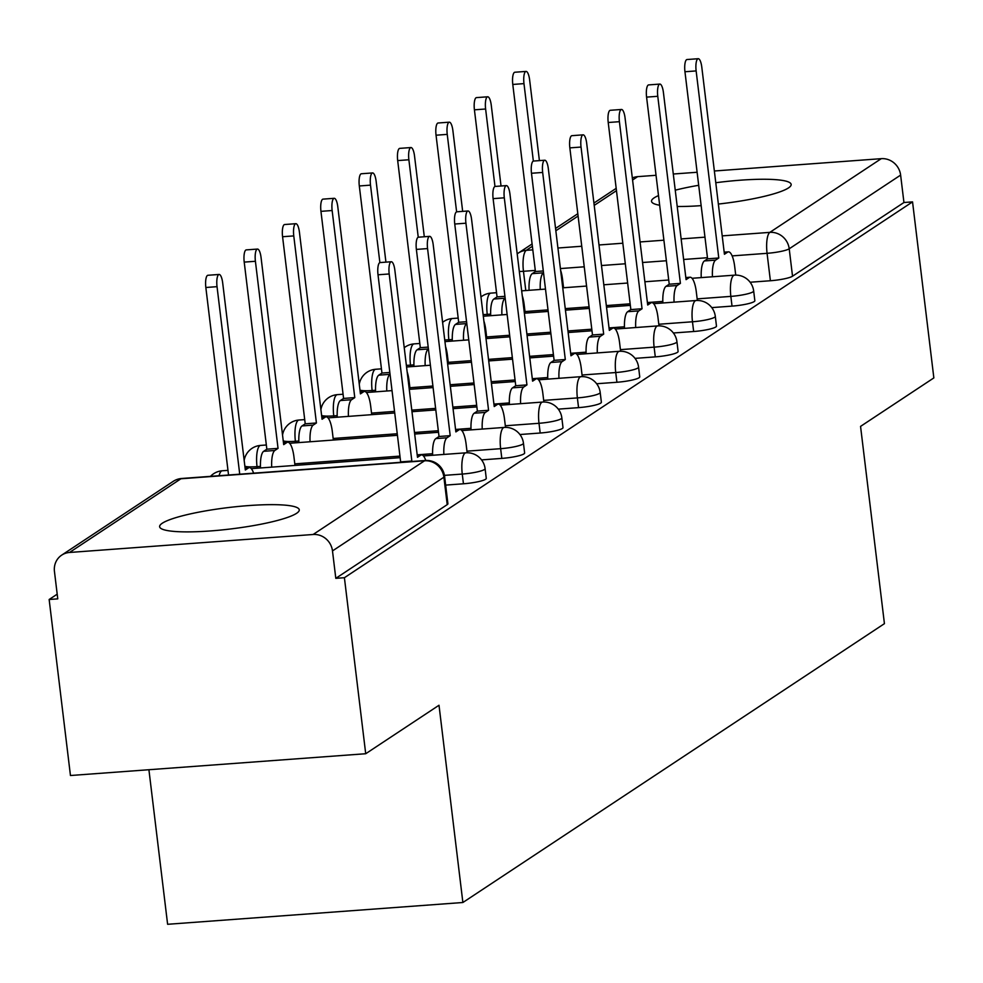 <?xml version="1.0" encoding="UTF-8"?>
<svg xmlns="http://www.w3.org/2000/svg" width="983" height="983" viewBox="0 0 983 983"><rect width="100%" height="100%" fill="white"/><g stroke="black" fill="none" stroke-linecap="round" stroke-linejoin="round"><path stroke-width="1.47" d="M711.766 307.618L732.028 306.118A18.038 2.765 -6.9 0 0 754.158 301.597A18.038 2.765 -6.9 0 0 754.846 300.7L753.666 290.968A18.038 2.765 173.1 0 1 752.978 291.865A18.038 2.765 173.1 0 1 730.848 296.387L697.168 298.881M673.392 332.991L693.654 331.504A18.038 2.765 -6.9 0 0 715.796 326.983A18.038 2.765 -6.9 0 0 716.472 326.086L715.305 316.354A18.038 2.765 173.1 0 1 714.616 317.251A18.038 2.765 173.1 0 1 692.474 321.773L658.794 324.255M635.03 358.377L655.292 356.878A18.038 2.765 -6.9 0 0 677.422 352.356A18.038 2.765 -6.9 0 0 678.11 351.459L676.931 341.728A18.038 2.765 173.1 0 1 676.243 342.625A18.038 2.765 173.1 0 1 654.113 347.146L620.433 349.641M596.656 383.751L616.919 382.264A18.038 2.765 -6.9 0 0 639.061 377.742A18.038 2.765 -6.9 0 0 639.736 376.845L638.569 367.114A18.038 2.765 173.1 0 1 637.881 368.011A18.038 2.765 173.1 0 1 615.739 372.532L582.059 375.014M558.295 409.137L578.557 407.638A18.038 2.765 -6.9 0 0 600.687 403.116A18.038 2.765 -6.9 0 0 601.375 402.219L600.195 392.487A18.038 2.765 173.1 0 1 599.507 393.384A18.038 2.765 173.1 0 1 577.377 397.906L543.697 400.4M519.921 434.523L540.183 433.024A18.038 2.765 -6.9 0 0 562.325 428.502A18.038 2.765 -6.9 0 0 563.001 427.605L561.834 417.873A18.038 2.765 173.1 0 1 561.146 418.77A18.038 2.765 173.1 0 1 539.003 423.292L505.323 425.774M481.559 459.897L501.821 458.397A18.038 2.765 -6.9 0 0 523.951 453.876A18.038 2.765 -6.9 0 0 524.639 452.979L523.46 443.247A18.038 2.765 173.1 0 1 522.772 444.144A18.038 2.765 173.1 0 1 500.642 448.678L466.962 451.16M445.643 485.098L463.448 483.783A18.038 2.765 -6.9 0 0 485.59 479.262A18.038 2.765 -6.9 0 0 486.266 478.365L485.098 468.633A18.038 2.765 173.1 0 1 484.41 469.53A18.038 2.765 173.1 0 1 462.268 474.052L444.439 475.367M162.293 523.226A70.334 10.764 -6.9 0 0 159.627 526.716A70.334 10.764 -6.9 0 0 220.401 530.083A70.334 10.764 -6.9 0 0 296.583 513.31A70.334 10.764 -6.9 0 0 299.262 509.821A70.334 10.764 -6.9 0 0 238.488 506.454A70.334 10.764 -6.9 0 0 162.293 523.226M658.499 195.58A70.334 10.764 -6.9 0 0 654.187 197.829A70.334 10.764 -6.9 0 0 651.52 201.331A70.334 10.764 -6.9 0 0 659.667 205.25M677.213 206.491A70.334 10.764 -6.9 0 0 701.149 205.644M718.364 204.059A70.334 10.764 -6.9 0 0 788.477 187.925A70.334 10.764 -6.9 0 0 791.155 184.435A70.334 10.764 -6.9 0 0 715.784 182.727M57.186 594.174L49.15 599.495L57.764 598.856L54.446 571.43A18.038 17.043 -123.5 0 1 61.708 555.125A18.038 17.043 -123.5 0 1 69.51 552.471L313.122 534.494L424.545 460.794L180.933 478.77L69.51 552.471M148.912 769.726L167.614 924.29L462.882 902.505L439.008 705.253L365.713 753.728L344.406 577.709L912.543 201.884L933.85 377.914L860.555 426.389L884.43 623.652L462.882 902.505M365.713 753.728L70.457 775.513L49.15 599.495M698.692 185.296A70.334 10.764 -6.9 0 0 675.247 190.186M714.358 170.993L881.26 158.668A18.038 17.043 56.5 0 1 900.625 175.097L903.942 202.51L792.531 276.211A18.038 2.765 173.1 0 1 770.389 280.745L750.127 282.232M632.327 177.96A18.038 17.043 56.5 0 1 637.648 176.645L656.042 175.293M673.281 174.016L697.119 172.258M903.942 202.51L912.543 201.884M335.805 578.336L447.216 504.635A18.038 2.765 -6.9 0 0 447.904 503.738L444.586 476.325A18.038 2.765 173.1 0 1 443.898 477.222L332.487 550.922L335.805 578.336L344.406 577.709M332.487 550.922A18.038 17.043 -123.5 0 0 313.122 534.494M425.774 460.474A18.038 5.21 85.8 0 0 421.51 454.896A18.038 5.21 85.8 0 0 420.687 455.19L417.492 457.304L394.859 270.214A10.371 2.998 85.8 0 0 391.259 261.748A10.371 2.998 85.8 0 0 389.194 273.962L411.84 461.052L411.066 461.555M399.872 462.379L400.646 461.875L378.013 274.785A10.371 2.998 -94.2 0 1 380.077 262.572L391.259 261.748M411.84 461.052L400.646 461.875M227.712 475.084L238.906 474.261M253.614 473.179A18.038 5.21 85.8 0 0 249.338 467.601A18.038 5.21 85.8 0 0 248.527 467.896L245.332 470.009L222.686 282.92A10.371 2.998 85.8 0 0 219.098 274.454A10.371 2.998 85.8 0 0 217.034 286.667L239.68 473.745M228.486 474.58L205.84 287.491A10.371 2.998 -94.2 0 1 207.904 275.277L219.098 274.454M467.146 452.77L466.126 444.242A18.038 5.21 85.8 0 0 459.872 429.522A18.038 5.21 85.8 0 0 459.061 429.804L455.866 431.918L433.22 244.841A10.371 2.998 85.8 0 0 429.632 236.362A10.371 2.998 85.8 0 0 427.568 248.576L450.202 435.666L447.007 437.779A18.038 5.21 85.8 0 0 443.861 454.441M432.667 455.264A18.038 5.21 -94.2 0 1 435.813 438.602L439.02 436.489L416.374 249.412A10.371 2.998 -94.2 0 1 418.439 237.198L429.632 236.362M450.202 435.666L439.02 436.489M505.52 427.384L504.488 418.869A18.038 5.21 85.8 0 0 498.246 404.136A18.038 5.21 85.8 0 0 497.423 404.431L494.228 406.544L471.594 219.455A10.371 2.998 85.8 0 0 467.994 210.989A10.371 2.998 85.8 0 0 465.93 223.202L488.576 410.28L485.381 412.405A18.038 5.21 85.8 0 0 482.235 429.055M471.041 429.878A18.038 5.21 -94.2 0 1 474.187 413.229L477.382 411.115L454.748 224.026A10.371 2.998 -94.2 0 1 456.812 211.812L467.994 210.989M488.576 410.28L477.382 411.115M260.507 467.969A18.038 5.21 -94.2 0 1 263.653 451.308L266.848 449.194L278.042 448.371L274.847 450.484A18.038 5.21 85.8 0 0 271.701 467.146M294.986 465.426L293.954 456.948A18.038 5.21 85.8 0 0 287.712 442.215A18.038 5.21 85.8 0 0 286.901 442.51L283.694 444.623L261.06 257.546A10.371 2.998 85.8 0 0 257.472 249.068A10.371 2.998 85.8 0 0 255.408 261.281L278.042 448.371M266.848 449.194L244.214 262.105A10.371 2.998 -94.2 0 1 246.278 249.891L257.472 249.068M298.881 442.583A18.038 5.21 -94.2 0 1 302.027 425.934L305.221 423.808L316.415 422.985L313.208 425.098A18.038 5.21 85.8 0 0 310.063 441.76M333.348 440.04L332.328 431.574A18.038 5.21 85.8 0 0 326.073 416.841A18.038 5.21 85.8 0 0 325.262 417.136L322.068 419.25L299.422 232.16A10.371 2.998 85.8 0 0 295.834 223.694A10.371 2.998 85.8 0 0 293.77 235.908L316.415 422.985M305.221 423.808L282.576 236.731A10.371 2.998 -94.2 0 1 284.64 224.517L295.834 223.694M543.882 402.01L542.849 393.483A18.038 5.21 85.8 0 0 536.607 378.75A18.038 5.21 85.8 0 0 535.796 379.045L532.602 381.158L509.956 194.081A10.371 2.998 85.8 0 0 506.368 185.603A10.371 2.998 85.8 0 0 504.304 197.816L526.937 384.906L523.742 387.019A18.038 5.21 85.8 0 0 520.597 403.681M509.403 404.505A18.038 5.21 -94.2 0 1 512.548 387.843L515.756 385.729L493.11 198.64A10.371 2.998 -94.2 0 1 495.174 186.438L506.368 185.603M526.937 384.906L515.756 385.729M582.255 376.624L581.223 368.109A18.038 5.21 85.8 0 0 574.981 353.376A18.038 5.21 85.8 0 0 574.158 353.671L570.963 355.785L548.33 168.695A10.371 2.998 85.8 0 0 544.729 160.229A10.371 2.998 85.8 0 0 542.665 172.443L565.311 359.52L562.116 361.646A18.038 5.21 85.8 0 0 558.971 378.295M547.777 379.119A18.038 5.21 -94.2 0 1 550.922 362.469L554.117 360.356L531.484 173.266A10.371 2.998 -94.2 0 1 533.548 161.052L544.729 160.229M565.311 359.52L554.117 360.356M620.617 351.25L619.585 342.723A18.038 5.21 85.8 0 0 613.343 327.99A18.038 5.21 85.8 0 0 612.532 328.285L609.337 330.399L586.691 143.321A10.371 2.998 85.8 0 0 583.103 134.843A10.371 2.998 85.8 0 0 581.039 147.057L603.673 334.146L600.478 336.26A18.038 5.21 85.8 0 0 597.332 352.922M586.138 353.745A18.038 5.21 -94.2 0 1 589.284 337.083L592.491 334.97L569.845 147.88A10.371 2.998 -94.2 0 1 571.909 135.679L583.103 134.843M603.673 334.146L592.491 334.97M337.243 417.21A18.038 5.21 -94.2 0 1 340.388 400.548L343.583 398.434L354.777 397.611L351.582 399.725A18.038 5.21 85.8 0 0 348.437 416.374M371.721 414.666L370.689 406.188A18.038 5.21 85.8 0 0 364.447 391.455A18.038 5.21 85.8 0 0 363.636 391.75L360.429 393.864L337.796 206.774A10.371 2.998 85.8 0 0 334.208 198.308A10.371 2.998 85.8 0 0 332.143 210.522L354.777 397.611M343.583 398.434L320.95 211.345A10.371 2.998 -94.2 0 1 323.014 199.131L334.208 198.308M375.617 391.824A18.038 5.21 -94.2 0 1 378.762 375.174L381.957 373.049L389.833 372.471M390.042 374.277L389.944 374.339A18.038 5.21 85.8 0 0 386.798 391.001M410.083 389.28L409.063 380.814A18.038 5.21 85.8 0 0 407.159 371.869M385.938 262.142L376.157 181.4A10.371 2.998 85.8 0 0 372.569 172.934A10.371 2.998 85.8 0 0 370.505 185.136L379.88 262.608M381.957 373.049L359.311 185.971A10.371 2.998 -94.2 0 1 361.375 173.758L372.569 172.934M413.978 366.45A18.038 5.21 -94.2 0 1 417.124 349.788L420.319 347.675L428.195 347.097M428.416 348.891L428.318 348.965A18.038 5.21 85.8 0 0 425.172 365.615M448.457 363.907L447.425 355.428A18.038 5.21 85.8 0 0 445.52 346.483M424.3 236.756L414.531 156.014A10.371 2.998 85.8 0 0 410.943 147.548A10.371 2.998 85.8 0 0 408.879 159.762L418.242 237.235M420.319 347.675L397.685 160.585A10.371 2.998 -94.2 0 1 399.749 148.372L410.943 147.548M658.991 325.864L657.959 317.349A18.038 5.21 85.8 0 0 651.717 302.617A18.038 5.21 85.8 0 0 650.893 302.911L647.699 305.025L625.065 117.935A10.371 2.998 85.8 0 0 621.465 109.469A10.371 2.998 85.8 0 0 619.401 121.683L642.046 308.76L638.852 310.874A18.038 5.21 85.8 0 0 635.706 327.536M624.512 328.359A18.038 5.21 -94.2 0 1 627.658 311.709L630.853 309.596L608.219 122.506A10.371 2.998 -94.2 0 1 610.283 110.293L621.465 109.469M642.046 308.76L630.853 309.596M452.352 341.064A18.038 5.21 -94.2 0 1 455.498 324.402L458.692 322.289L466.569 321.711M466.778 323.518L466.679 323.579A18.038 5.21 85.8 0 0 463.534 340.241M486.818 338.521L485.799 330.042A18.038 5.21 85.8 0 0 483.894 321.109M462.674 211.382L452.893 130.641A10.371 2.998 85.8 0 0 449.305 122.175A10.371 2.998 85.8 0 0 447.24 134.376L456.616 211.849M458.692 322.289L436.047 135.212A10.371 2.998 -94.2 0 1 438.111 122.998L449.305 122.175M697.352 300.479L696.32 291.963A18.038 5.21 85.8 0 0 690.078 277.231A18.038 5.21 85.8 0 0 689.267 277.525L686.073 279.639L663.427 92.562A10.371 2.998 85.8 0 0 659.839 84.083A10.371 2.998 85.8 0 0 657.774 96.297L680.408 283.387L677.213 285.5A18.038 5.21 85.8 0 0 674.068 302.162M662.874 302.985A18.038 5.21 -94.2 0 1 666.019 286.323L669.226 284.21L646.581 97.12A10.371 2.998 -94.2 0 1 648.645 84.907L659.839 84.083M680.408 283.387L669.226 284.21M490.714 315.69A18.038 5.21 -94.2 0 1 493.859 299.029L497.054 296.915L504.93 296.325M505.151 298.132L505.053 298.205A18.038 5.21 85.8 0 0 501.908 314.855M525.192 313.147L524.16 304.669A18.038 5.21 85.8 0 0 522.256 295.723M501.035 185.996L491.267 105.255A10.371 2.998 85.8 0 0 487.679 96.789A10.371 2.998 85.8 0 0 485.614 109.002L494.977 186.475M497.054 296.915L474.42 109.826A10.371 2.998 -94.2 0 1 476.485 97.612L487.679 96.789M735.726 275.105L734.694 266.59A18.038 5.21 85.8 0 0 728.452 251.857A18.038 5.21 85.8 0 0 727.629 252.152L724.434 254.265L701.801 67.176A10.371 2.998 85.8 0 0 698.2 58.71A10.371 2.998 85.8 0 0 696.136 70.923L718.782 258.001L715.587 260.114A18.038 5.21 85.8 0 0 712.442 276.776M701.248 277.599A18.038 5.21 -94.2 0 1 704.393 260.95L707.588 258.824L684.954 71.747A10.371 2.998 -94.2 0 1 687.019 59.533L698.2 58.71M718.782 258.001L707.588 258.824M529.087 290.304A18.038 5.21 -94.2 0 1 532.233 273.643L535.428 271.529L543.304 270.952M543.513 272.758L543.415 272.819A18.038 5.21 85.8 0 0 540.269 289.481M563.554 287.761L562.534 279.283A18.038 5.21 85.8 0 0 560.629 270.35M539.409 160.622L529.628 79.881A10.371 2.998 85.8 0 0 526.04 71.415A10.371 2.998 85.8 0 0 523.976 83.616L533.351 161.089M535.428 271.529L512.782 84.452A10.371 2.998 -94.2 0 1 514.846 72.238L526.04 71.415M732.028 306.118L730.848 296.387A18.038 5.21 -94.2 0 1 733.625 275.449A18.038 5.21 85.8 0 1 734.436 275.154L692.02 278.287M693.654 331.504L692.474 321.773A18.038 5.21 -94.2 0 1 695.251 300.823A18.038 5.21 85.8 0 1 696.075 300.528L653.658 303.661M655.292 356.878L654.113 347.146A18.038 5.21 -94.2 0 1 656.89 326.209A18.038 5.21 85.8 0 1 657.701 325.914L615.284 329.047M616.919 382.264L615.739 372.532A18.038 5.21 -94.2 0 1 618.516 351.582A18.038 5.21 85.8 0 1 619.339 351.3L576.923 354.421M578.557 407.638L577.377 397.906A18.038 5.21 -94.2 0 1 580.154 376.968A18.038 5.21 85.8 0 1 580.965 376.673L538.549 379.807M540.183 433.024L539.003 423.292A18.038 5.21 -94.2 0 1 541.78 402.342A18.038 5.21 85.8 0 1 542.604 402.059L500.187 405.18M501.821 458.397L500.642 448.678A18.038 5.21 -94.2 0 1 503.419 427.728A18.038 5.21 85.8 0 1 504.23 427.433L461.813 430.566M463.448 483.783L462.268 474.052A18.038 5.21 -94.2 0 1 465.045 453.102A18.038 5.21 85.8 0 1 465.868 452.819L423.452 455.94M770.389 280.745L767.072 253.319L732.138 255.899M707.453 257.718L683.627 259.475M666.388 260.753L642.563 262.51M625.311 263.776L601.485 265.533M584.234 266.811L560.408 268.568M535.293 270.423L523.46 271.296A18.038 2.765 173.1 0 1 519.331 271.505M525.794 290.55L523.46 271.296A18.038 5.21 85.8 0 1 526.237 250.346L532.798 249.866M557.926 248.011L581.752 246.254M598.991 244.976L622.817 243.219M640.068 241.953L663.894 240.196M681.145 238.918L704.971 237.161M722.21 235.883L769.849 232.369L881.26 158.668M637.648 176.645L632.573 180.012M616.464 190.665L594.211 205.386M578.09 216.051L555.837 230.772M532.368 246.291L526.237 250.346A18.038 17.043 -123.5 0 0 518.434 253A18.038 18.038 0 0 0 517.193 253.897M662.825 301.412L647.404 302.543M630.152 303.821L606.327 305.578M589.087 306.856L565.262 308.613M548.01 309.878L524.996 311.574M490.652 314.118L487.236 314.363A18.038 2.765 173.1 0 1 483.108 314.585M487.421 315.924L487.236 314.363A18.038 5.21 85.8 0 1 490.013 293.425A18.038 5.21 85.8 0 1 490.824 293.131A18.038 18.038 0 0 0 480.97 296.964M624.451 326.786L609.03 327.929M591.791 329.194L567.965 330.964M550.713 332.229L526.888 333.987M509.649 335.264L486.634 336.96M452.291 339.491L448.862 339.749A18.038 2.765 173.1 0 1 444.734 339.958M449.059 341.31L448.862 339.749A18.038 5.21 85.8 0 1 451.639 318.799A18.038 5.21 85.8 0 1 452.463 318.504A18.038 18.038 0 0 0 442.608 322.35M586.089 352.172L570.668 353.302M553.417 354.58L529.591 356.337M512.352 357.615L488.526 359.373M471.275 360.638L448.26 362.334M413.917 364.877L410.501 365.123A18.038 2.765 173.1 0 1 406.372 365.344M410.685 366.684L410.501 365.123A18.038 5.21 85.8 0 1 413.278 344.185A18.038 5.21 85.8 0 1 414.089 343.89A18.038 18.038 0 0 0 404.234 347.724M547.715 377.546L532.294 378.688M515.055 379.966L491.23 381.723M473.978 382.989L450.153 384.746M432.913 386.024L409.899 387.72M375.555 390.251L372.127 390.509A18.038 2.765 173.1 0 1 359.975 390.104M372.324 392.07L372.127 390.509A18.038 5.21 85.8 0 1 374.904 369.559A18.038 5.21 85.8 0 1 375.727 369.264A18.038 18.038 0 0 0 359.274 384.242M509.354 402.932L493.933 404.074M476.681 405.34L452.856 407.097M435.616 408.375L411.791 410.132M394.539 411.398L371.525 413.106M337.181 415.637L333.765 415.883A18.038 2.765 173.1 0 1 321.613 415.49M333.95 417.443L333.765 415.883A18.038 5.21 85.8 0 1 336.542 394.945A18.038 5.21 85.8 0 1 337.353 394.65A18.038 18.038 0 0 0 320.9 409.616M470.98 428.305L455.559 429.448M438.32 430.726L414.494 432.483M397.243 433.749L333.163 438.479M298.82 441.011L295.392 441.269A18.038 2.765 173.1 0 1 283.239 440.863M295.588 442.829L295.392 441.269A18.038 5.21 85.8 0 1 298.168 420.319A18.038 5.21 85.8 0 1 298.992 420.024A18.038 18.038 0 0 0 282.539 435.002M432.618 453.691L417.197 454.834M399.946 456.1L294.789 463.865M260.446 466.397L257.03 466.642A18.038 2.765 173.1 0 1 244.878 466.249M257.214 468.215L257.03 466.642A18.038 5.21 85.8 0 1 259.807 445.704A18.038 5.21 85.8 0 1 260.618 445.41A18.038 18.038 0 0 0 244.165 460.388M210.497 476.362A18.038 18.038 0 0 1 222.256 470.783A18.038 5.21 85.8 0 0 221.433 471.078A18.038 5.21 85.8 0 0 219.098 475.723M447.216 504.635L443.898 477.222A18.038 17.043 56.5 0 0 424.545 460.794A18.038 5.21 -94.2 0 1 425.356 460.499L181.744 478.475A18.038 18.038 0 0 0 173.119 481.424L61.708 555.125M792.531 276.211L789.214 248.797A18.038 2.765 173.1 0 1 767.072 253.319A18.038 5.21 85.8 0 1 769.849 232.369A18.038 17.043 56.5 0 1 789.214 248.797L900.625 175.097M173.119 481.424A18.038 17.043 -123.5 0 1 180.933 478.77A18.038 5.21 -94.2 0 1 181.744 478.475M420.687 455.19L417.271 455.436M389.194 273.962L378.013 274.785M245.111 468.141L248.527 467.896M205.84 287.491L217.034 286.667M459.061 429.804L455.633 430.062M447.007 437.779L435.813 438.602M427.568 248.576L416.374 249.412M497.423 404.431L494.007 404.677M485.381 412.405L474.187 413.229M465.93 223.202L454.748 224.026M263.653 451.308L274.847 450.484M283.473 442.768L286.901 442.51M244.214 262.105L255.408 261.281M302.027 425.934L313.208 425.098M321.846 417.382L325.262 417.136M282.576 236.731L293.77 235.908M535.796 379.045L532.368 379.303M523.742 387.019L512.548 387.843M504.304 197.816L493.11 198.64M574.158 353.671L570.742 353.917M562.116 361.646L550.922 362.469M542.665 172.443L531.484 173.266M612.532 328.285L609.104 328.543M600.478 336.26L589.284 337.083M581.039 147.057L569.845 147.88M340.388 400.548L351.582 399.725M360.208 392.008L363.636 391.75M320.95 211.345L332.143 210.522M378.762 375.174L389.944 374.339M359.311 185.971L370.505 185.136M417.124 349.788L428.318 348.965M397.685 160.585L408.879 159.762M650.893 302.911L647.478 303.157M638.852 310.874L627.658 311.709M619.401 121.683L608.219 122.506M455.498 324.402L466.679 323.579M436.047 135.212L447.24 134.376M689.267 277.525L685.839 277.784M677.213 285.5L666.019 286.323M657.774 96.297L646.581 97.12M493.859 299.029L505.053 298.205M474.42 109.826L485.614 109.002M727.629 252.152L724.213 252.398M715.587 260.114L704.393 260.95M696.136 70.923L684.954 71.747M532.233 273.643L543.415 272.819M512.782 84.452L523.976 83.616M222.256 470.783L227.97 470.365M251.279 468.645L400.142 457.66M485.098 468.633A18.038 18.038 0 0 0 465.868 452.819M260.618 445.41L266.344 444.992M289.653 443.272L397.439 435.309M414.679 434.044L438.504 432.287M523.46 443.247A18.038 18.038 0 0 0 504.23 427.433M298.992 420.024L304.705 419.606M328.015 417.886L394.724 412.971M411.975 411.693L435.801 409.936M453.052 408.658L476.878 406.901M561.834 417.873A18.038 18.038 0 0 0 542.604 402.059M337.353 394.65L343.079 394.232M366.389 392.512L392.02 390.62M409.272 389.342L433.098 387.585M450.349 386.307L474.175 384.55M491.414 383.284L515.239 381.527M600.195 392.487A18.038 18.038 0 0 0 580.965 376.673M375.727 369.264L381.441 368.846M406.569 366.991L430.394 365.234M447.634 363.968L471.459 362.199M488.711 360.933L512.536 359.176M529.788 357.898L553.613 356.141M638.569 367.114A18.038 18.038 0 0 0 619.339 351.3M414.089 343.89L419.815 343.46M444.93 341.617L468.756 339.86M486.007 338.582L509.833 336.825M527.085 335.547L550.91 333.79M568.149 332.524L591.975 330.767M676.931 341.728A18.038 18.038 0 0 0 657.701 325.914M452.463 318.504L458.176 318.087M483.304 316.231L507.13 314.474M524.369 313.196L548.195 311.439M565.446 310.173L589.272 308.416M606.523 307.138L630.349 305.381M715.305 316.354A18.038 18.038 0 0 0 696.075 300.528M490.824 293.131L496.55 292.701M521.666 290.857L545.491 289.088M562.743 287.822L586.568 286.065M603.82 284.787L627.645 283.03M644.885 281.765L668.71 280.008M753.666 290.968A18.038 18.038 0 0 0 734.436 275.154M616.181 188.343L593.929 203.063M577.807 213.716L555.555 228.437M532.086 243.968L518.434 253M444.586 476.325A18.038 18.038 0 0 0 425.356 460.499M421.51 454.896L417.247 455.215M245.074 467.908L249.338 467.601M459.872 429.522L455.608 429.829M498.246 404.136L493.982 404.455M283.448 442.534L287.712 442.215M321.81 417.148L326.073 416.841M536.607 378.75L532.344 379.069M574.981 353.376L570.718 353.696M613.343 327.99L609.079 328.31M360.183 391.775L364.447 391.455M651.717 302.617L647.453 302.924M690.078 277.231L685.815 277.55M728.452 251.857L724.188 252.164"/></g></svg>
